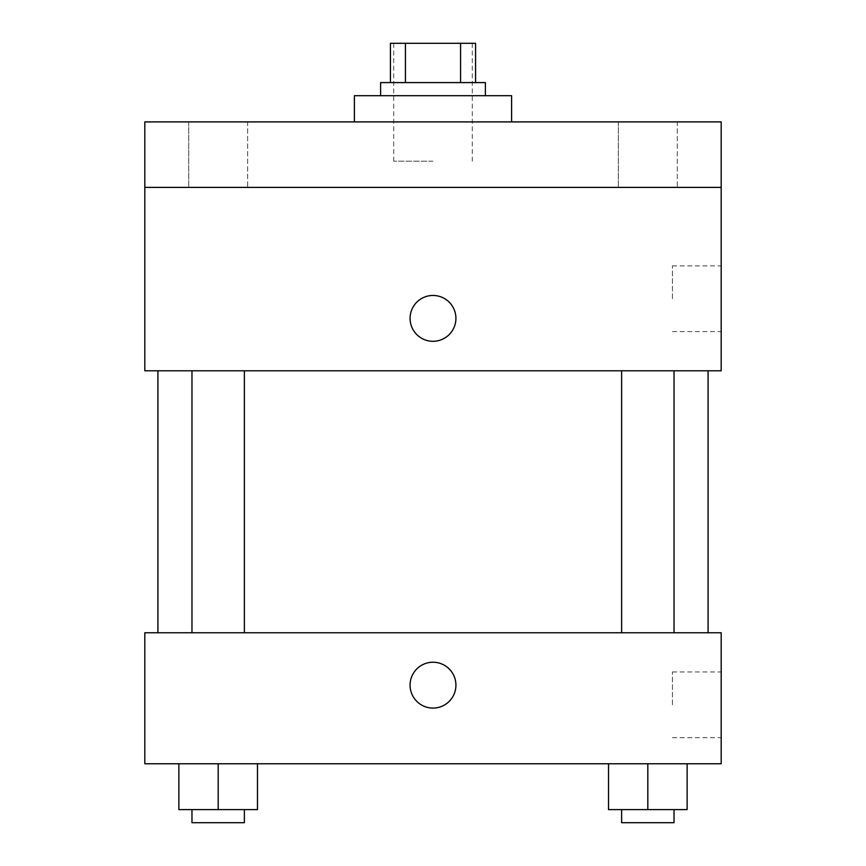 <?xml version="1.0" encoding="UTF-8"?>
<svg xmlns="http://www.w3.org/2000/svg" width="866" height="866" viewBox="0 0 866 866"><rect width="100%" height="100%" fill="white"/><g stroke="black" fill="none" stroke-linecap="round" stroke-linejoin="round"><path stroke-width="0.65" stroke-dasharray="4.33 3.25" d="M433 161.195L393.705 161.195L433 161.195M433 43.3L393.705 43.3L433 43.3M460.571 82.595L460.571 43.3L475.575 43.3L475.575 82.595L405.429 82.595L475.575 82.595M460.571 43.3L390.425 43.3M405.429 82.595L390.425 82.595L405.429 82.595L405.429 43.3M485.393 82.595L380.607 82.595M380.607 95.693L485.393 95.693L380.607 95.693M354.4 95.693L511.6 95.693M433 121.9L354.4 121.9L433 121.9M677.299 121.9L618.356 121.9L677.299 121.9L618.356 121.9L677.299 121.9L677.299 187.392L618.356 187.392L677.299 187.392L618.356 187.392L677.299 187.392L677.299 121.9M247.644 121.9L188.701 121.9L247.644 121.9L188.701 121.9L247.644 121.9L247.644 187.392L188.701 187.392L247.644 187.392L188.701 187.392L247.644 187.392L247.644 121.9M721.183 121.9L144.817 121.9L144.817 187.392L721.183 187.392L721.183 121.9M721.183 187.392L721.183 370.778L144.817 370.778L144.817 187.392L721.183 187.392L144.817 187.392M144.817 318.385L144.817 295.458L144.828 318.385M721.183 298.738L721.183 265.884L721.183 298.738M433 370.778L157.915 370.778L433 370.778M647.822 370.778L674.029 370.778L647.822 370.778M218.178 370.778L191.971 370.778L218.178 370.778M433 295.458A22.927 22.927 0 0 0 413.147 329.849A22.927 22.927 0 0 0 452.853 329.849A22.927 22.927 0 0 0 433 295.458A22.927 22.927 0 0 0 413.147 329.849A22.927 22.927 0 0 0 452.853 329.849A22.927 22.927 0 0 0 433 295.458M433 341.301A22.927 22.927 0 0 1 413.147 306.921A22.927 22.927 0 0 1 452.853 306.921A22.927 22.927 0 0 1 433 341.301M672.449 298.738L672.449 265.884L672.449 298.738M433 632.765L157.915 632.765L433 632.765M647.822 632.765L674.029 632.765L647.822 632.765M218.178 632.765L191.971 632.765L218.178 632.765M721.183 632.765L144.817 632.765L144.817 763.758L721.183 763.758L721.183 632.765M144.817 685.158L144.817 662.23L144.828 685.158M687.128 809.602L647.822 809.602L687.128 809.602L687.128 763.758L608.527 763.758L687.128 763.758L608.527 763.758L687.128 763.758L608.527 763.758L687.128 763.758L608.527 763.758L687.128 763.758L687.128 809.602L608.527 809.602L608.527 763.758L608.527 809.602L674.029 809.602L647.822 809.602L647.822 763.758L647.822 809.602L608.527 809.602L608.527 763.758M257.473 809.602L218.178 809.602L257.473 809.602L257.473 763.758L178.872 763.758L257.473 763.758L178.872 763.758L257.473 763.758L178.872 763.758L257.473 763.758L178.872 763.758L257.473 763.758L257.473 809.602L178.872 809.602L178.872 763.758L178.872 809.602L244.374 809.602L218.178 809.602L218.178 763.758L218.178 809.602L178.872 809.602L178.872 763.758M721.183 704.805L721.183 671.951L721.183 704.805M433 662.23A22.927 22.927 0 0 0 413.147 696.621A22.927 22.927 0 0 0 452.853 696.621A22.927 22.927 0 0 0 433 662.23A22.927 22.927 0 0 0 413.147 696.621A22.927 22.927 0 0 0 452.853 696.621A22.927 22.927 0 0 0 433 662.23M433 708.085A22.927 22.927 0 0 1 413.147 673.694A22.927 22.927 0 0 1 452.853 673.694A22.927 22.927 0 0 1 433 708.085M672.449 704.805L672.449 671.951L672.449 704.805M621.626 809.602L621.626 822.7L674.029 822.7L621.626 822.7L674.029 822.7L674.029 809.602L621.626 809.602L674.029 809.602M647.822 809.602L647.822 763.758M191.971 809.602L191.971 822.7L244.374 822.7L191.971 822.7L244.374 822.7L244.374 809.602L191.971 809.602L244.374 809.602M218.178 809.602L218.178 763.758M393.705 43.3L393.705 161.195M472.295 43.3L472.295 161.195M188.701 121.9L188.701 187.392L188.701 121.9M618.356 121.9L618.356 187.392L618.356 121.9M672.449 331.591L721.183 331.591M672.449 265.884L721.183 265.884M244.374 632.765L244.374 370.778M191.971 632.765L191.971 370.778M674.029 632.765L674.029 370.778M621.626 632.765L621.626 370.778M672.449 737.659L721.183 737.659M672.449 671.951L721.183 671.951"/><path stroke-width="1.3" d="M405.429 82.595L405.429 43.3L390.425 43.3L390.425 82.595L390.425 43.3M405.429 43.3L475.575 43.3L475.575 82.595M460.571 82.595L460.571 43.3M380.607 95.693L380.607 82.595L485.393 82.595L485.393 95.693M511.6 121.9L511.6 95.693L354.4 95.693L354.4 121.9M144.817 121.9L721.183 121.9L721.183 187.392L144.817 187.392L144.817 121.9M721.183 187.392L721.183 370.778L144.817 370.778L144.817 187.392M433 341.301A22.927 22.927 0 0 1 413.147 306.921A22.927 22.927 0 0 1 452.853 306.921A22.927 22.927 0 0 1 433 341.301M144.817 632.765L721.183 632.765L721.183 763.758L144.817 763.758L144.817 632.765M433 708.085A22.927 22.927 0 0 1 413.147 673.694A22.927 22.927 0 0 1 452.853 673.694A22.927 22.927 0 0 1 433 708.085M608.527 763.758L608.527 809.602L687.128 809.602L687.128 763.758L687.128 809.602M647.822 809.602L647.822 763.758M674.029 809.602L674.029 822.7L621.626 822.7L621.626 809.602M178.872 763.758L178.872 809.602L257.473 809.602L257.473 763.758L257.473 809.602M218.178 809.602L218.178 763.758M244.374 809.602L244.374 822.7L191.971 822.7L191.971 809.602M708.085 632.765L708.085 370.778M157.915 632.765L157.915 370.778M621.626 370.778L621.626 632.765M674.029 370.778L674.029 632.765M244.374 632.765L244.374 370.778M191.971 632.765L191.971 370.778"/></g></svg>
